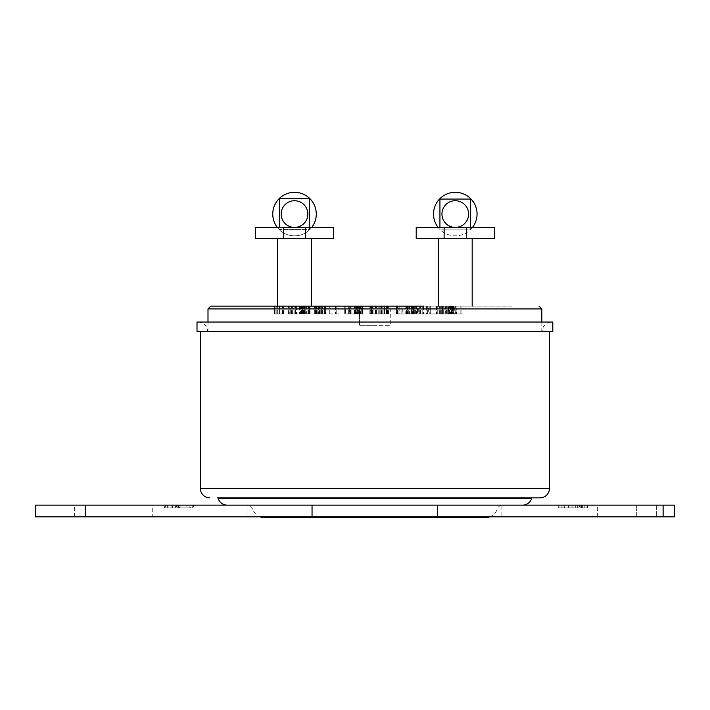 <?xml version="1.0" encoding="UTF-8"?>
<svg xmlns="http://www.w3.org/2000/svg" width="710" height="710" viewBox="0 0 710 710"><rect width="100%" height="100%" fill="white"/><g stroke="black" fill="none" stroke-linecap="round" stroke-linejoin="round"><path stroke-width="0.53" stroke-dasharray="3.55 2.66" d="M307.856 214.074A13.339 13.339 0 0 1 294.517 227.413A13.339 13.339 0 0 1 281.178 214.074A13.339 13.339 0 0 0 294.517 227.413A13.339 13.339 0 0 0 307.856 214.074A13.339 13.339 0 0 1 294.517 227.413A13.339 13.339 0 0 1 281.178 214.074A13.339 13.339 0 0 1 294.517 200.735A13.339 13.339 0 0 1 307.856 214.074A13.339 13.339 0 0 0 294.517 200.735A13.339 13.339 0 0 0 281.178 214.074A13.339 13.339 0 0 1 294.517 200.735A13.339 13.339 0 0 1 307.856 214.074M316.287 214.074A21.77 21.77 0 0 1 294.517 235.844A21.77 21.77 0 0 1 272.746 214.074A21.77 21.77 0 0 1 294.517 192.303A21.77 21.77 0 0 1 316.287 214.074M311.726 227.413A21.77 21.77 0 0 1 277.317 227.413M309.533 227.413L309.533 229.428L279.5 229.428L309.533 229.428L309.533 198.72L279.5 198.72L279.5 227.413M455.287 227.413A13.339 13.339 0 0 1 441.948 214.074A13.339 13.339 0 0 1 455.287 200.735A13.339 13.339 0 0 0 441.948 214.074A13.339 13.339 0 0 0 455.287 227.413A13.339 13.339 0 0 1 441.948 214.074A13.339 13.339 0 0 1 455.287 200.735A13.339 13.339 0 0 1 468.627 214.074A13.339 13.339 0 0 1 455.287 227.413A13.339 13.339 0 0 0 468.627 214.074A13.339 13.339 0 0 0 455.287 200.735A13.339 13.339 0 0 1 468.627 214.074A13.339 13.339 0 0 1 455.287 227.413M472.496 227.413A21.77 21.77 0 0 1 433.517 214.074A21.77 21.77 0 0 1 455.287 192.303A21.77 21.77 0 0 1 477.058 214.074A21.77 21.77 0 0 1 438.088 227.413M470.641 227.413L470.641 229.09L439.934 229.09L439.934 199.057L470.641 199.057L470.641 229.09L439.934 229.09L439.934 227.413M489.714 516.862A12.842 12.842 0 0 0 497.328 508.946L252.485 508.946L497.328 508.946A5.582 5.582 0 0 1 501.899 505.183L247.905 505.183A5.582 5.582 0 0 1 252.485 508.946A12.842 12.842 0 0 0 260.091 516.862M247.905 505.183L501.899 505.183L501.899 516.862L247.905 516.862L247.905 505.183M532.269 497.879L217.535 497.879M200.362 331.526L549.451 331.526L200.362 331.526M551.679 322.038L198.125 322.038L551.679 322.038A9.487 9.487 0 0 0 542.191 331.526L207.613 331.526L542.191 331.526M198.125 322.038A9.487 9.487 0 0 1 207.613 331.526M374.907 331.526L207.994 331.526L374.907 331.526M452.252 306.125L461.953 306.125L452.252 306.125M452.252 313.944L461.953 313.944L452.252 313.944M361.266 313.944L361.266 306.125L361.239 313.944L359.251 313.944L362.996 313.944L354.068 313.944L361.266 313.944L361.266 306.125L359.553 306.125L359.553 325.668L374.907 325.668L359.553 325.668L374.907 325.668L359.553 325.668L359.553 306.125L390.252 306.125L390.252 325.668L374.907 325.668L390.252 325.668L374.907 325.668L390.252 325.668L390.252 306.125L344.74 306.125L344.74 313.944L361.23 313.944L344.749 313.944L345.513 313.944L345.513 306.125M339.983 313.944L339.983 306.125L274.495 306.125L311.406 306.125L302.318 306.125L304.954 306.125L304.625 313.944L290.017 313.944L304.927 313.944L304.927 306.125L294.126 306.125L296.656 306.125L296.336 313.944L296.656 306.125L290.017 306.125L290.337 313.944L290.017 306.125L304.537 306.125L302.611 306.125L302.611 313.944L302.611 306.125L309.258 306.125L308.93 313.944L309.258 306.125L318.16 306.125L317.832 313.944L318.16 306.125L325.242 306.125L324.683 306.125L324.683 313.944L321.568 313.944L339.983 313.944L315.923 313.944L325.242 313.944L324.683 313.944L325.242 313.944L325.242 306.125L315.923 306.125L316.465 306.125L316.465 313.944L315.923 313.944L315.923 306.125L327.976 306.125L324.221 306.125L324.221 313.944M294.517 238.578L311.406 238.578L294.517 238.578M455.287 238.578L472.177 238.578L455.287 238.578M416.912 313.944L416.912 306.125L472.177 306.125L420.595 306.125L423.542 306.125L423.542 313.944M663.113 505.138L663.113 516.862L597.634 516.862L674.5 516.862L674.5 505.138L35.5 505.138M152.73 516.862L74.577 516.862L152.73 516.862L152.73 505.138L74.577 505.138L152.73 505.138M74.577 516.862L74.577 505.138M522.746 505.138L227.058 505.138M247.905 516.862L501.899 516.862M511.67 306.125L398.905 306.125L511.67 306.125M416.424 313.944L415.847 313.944L416.424 313.944L416.424 306.125L396.056 306.125L413.078 306.125L401.851 306.125L401.851 313.944L396.65 313.944L413.078 313.944L401.851 313.944M422.947 306.125L422.947 313.944L423.426 313.944L423.426 306.125L417.507 306.125L417.507 313.944L417.018 313.944L442.916 313.944L417.018 313.944L417.018 306.125L418.261 306.125L418.261 313.944M428.316 306.125L426.124 306.125L428.316 306.125L428.316 313.944M426.603 306.125L426.124 306.125L426.124 313.944L426.603 313.944L426.603 306.125M429.23 306.125L429.239 313.944L429.23 306.125M430.677 306.125L430.677 313.944M436.996 306.125L436.517 306.125L436.517 313.944L436.996 313.944L436.996 306.125M442.445 306.125L442.916 306.125L442.916 313.944L442.445 313.944L442.445 306.125M386.338 306.125L369.848 306.125L387.82 306.125L386.338 306.125L386.338 313.944L379.859 313.944L386.338 313.944M338.013 306.125L335.431 306.125L338.013 306.125L338.013 313.944M335.431 306.125L335.67 313.944L335.431 306.125M339.983 306.125L324.301 306.125L324.301 313.944L324.852 313.944L324.852 306.125M414.675 306.125L407.496 306.125L414.675 306.125L414.675 313.944L413.078 313.944L413.078 306.125L413.646 306.125L413.646 313.944L406.342 313.944L414.675 313.944M416.424 306.125L405.765 306.125L412.199 306.125L412.199 313.944L412.217 306.125M384.447 306.125L388.556 306.125L380.782 306.125L387.695 306.125L381.066 306.125L384.447 306.125L384.447 313.944L387.119 313.944L381.066 313.944L384.447 313.944M361.266 306.125L344.749 306.125L344.749 313.944M355.799 306.125L357.813 306.125L355.799 306.125L355.799 313.944L355.799 306.125M359.828 306.125L359.251 306.125L359.828 306.125L359.828 313.944L359.828 306.125M362.419 306.125L362.996 306.125L362.419 306.125L362.419 313.944L362.419 306.125M279.394 306.125L279.971 306.125L279.394 306.125L279.394 313.944L277.663 313.944L283.432 313.944L275.072 313.944L279.971 313.944L279.394 313.944L279.394 306.125M295.2 306.125L288.571 306.125L295.777 306.125L295.2 306.125L295.2 313.944L292.609 313.944L295.777 313.944L289.147 313.944L295.777 313.944L295.2 313.944L295.2 306.125M318.746 306.125L322.491 306.125L316.438 306.125L319.615 306.125L318.746 306.125L318.746 313.944L316.438 313.944L319.18 313.944L318.746 306.125M370.158 306.125L372.75 306.125L370.158 306.125L370.158 313.944L384.625 313.944L369.848 313.944L371.303 313.944L371.303 306.125L371.303 313.944L370.158 313.944M399.18 306.125L396.588 306.125L399.18 306.125L399.18 313.944L396.588 313.944L399.18 313.944M300.117 313.944L299.789 306.125L300.117 313.944L302.407 313.944L299.789 313.944L300.117 306.125M356.553 306.125L348.672 306.125L357.308 306.125L356.553 306.125L357.308 306.125L357.308 313.944L356.553 313.944L356.553 306.125M361.23 306.125L360.458 306.125L360.458 313.944L361.23 313.944L361.23 306.125M350.9 306.125L238.134 306.125L350.9 306.125M586.975 505.138L558.992 505.138L586.975 505.138L578.002 505.138L586.975 505.138L586.975 507.925L586.975 505.138L586.975 507.925L578.002 507.925L578.002 505.138L578.002 507.925L586.975 507.925L586.975 505.138M579.475 507.925L584.818 507.925L580.097 507.925L580.114 505.138L587.694 505.138L558.273 505.138L584.818 505.138L580.097 505.138L580.097 507.925L575.757 507.925L579.475 507.925L579.475 505.138M581.783 505.138L558.992 505.138L587.694 505.138L581.783 505.138L581.783 507.925L558.992 507.925L558.992 505.138L558.992 507.925L575.757 507.925L558.992 507.925L558.992 505.138L558.992 507.925L587.694 507.925L587.694 505.138L587.694 507.925L581.783 507.925M171.039 505.138L192.712 505.138L165.11 505.138L192.712 505.138L171.039 505.138L171.039 507.925L192.712 507.925L192.712 505.138L165.11 505.138L192.712 505.138L165.11 505.138L192.712 505.138L165.11 505.138L192.712 505.138L165.11 505.138L192.712 505.138L165.11 505.138L192.712 505.138L179.967 505.138L192.712 505.138L192.712 507.925L165.11 507.925L165.11 505.138L165.11 507.925L175.618 507.925L175.618 505.138M656.635 505.138L597.634 505.138L656.635 505.138L656.635 516.862L656.635 505.138M193.413 505.138L164.4 505.138L193.413 505.138L193.413 507.925L179.035 507.925L179.035 505.138M587.33 505.138L582.67 505.138L587.33 505.138L582.67 505.138L587.33 505.138L582.67 505.138L587.33 505.138L587.33 507.925L584.996 507.925L584.996 505.138L584.996 507.925L582.67 507.925L582.67 505.138L582.67 507.925L587.33 507.925L587.33 505.138L587.33 507.925L584.996 507.925L584.996 505.138L584.996 507.925L582.67 507.925L587.33 507.925L584.996 507.925L584.996 505.138L584.996 507.925L582.67 507.925L582.67 505.138M663.113 516.862L35.5 516.862M175.618 507.925L165.11 507.925L165.11 505.138L165.11 507.925L177.491 507.925L177.491 505.138M177.491 507.925L192.712 507.925L192.712 505.138L192.712 507.925L179.39 507.925L179.39 505.138M179.39 507.925L192.712 507.925L192.712 505.138L192.712 507.925L165.11 507.925L165.11 505.138L165.11 507.925L189.881 507.925L189.881 505.138L189.881 507.925L192.712 507.925L192.712 505.138L192.712 507.925L165.11 507.925L165.11 505.138L165.11 507.925L192.712 507.925L192.712 505.138L192.712 507.925L180.864 507.925L180.864 505.138M176.399 507.925L165.11 507.925L178.636 507.925L178.636 505.138L178.636 507.925L165.11 507.925L165.11 505.138L165.11 507.925L176.399 507.925L176.399 505.138M180.864 507.925L165.11 507.925L165.11 505.138L165.11 507.925L165.11 505.138L165.11 507.925L186.837 507.925L186.837 505.138M186.837 507.925L165.11 507.925L192.712 507.925L192.712 505.138L192.712 507.925L192.712 505.138L192.712 507.925L192.712 505.138L192.712 507.925L171.039 507.925M179.035 507.925L164.4 507.925L164.4 505.138M164.4 507.925L178.902 507.925L178.902 505.138M178.902 507.925L193.413 507.925M190.582 507.925L167.232 507.925L190.582 507.925L190.582 505.138L167.232 505.138L190.582 505.138M178.893 507.925L178.893 505.138M167.232 507.925L167.232 505.138M179.018 507.925L179.018 505.138M165.483 507.925L192.712 507.925L165.11 507.925L165.483 505.138M179.967 507.925L192.712 507.925L192.712 505.138L192.712 507.925L192.712 505.138L192.712 507.925L179.967 507.925L179.967 505.138M172.495 507.925L172.495 505.138L177.18 505.138L172.486 505.138L172.486 507.925L167.942 507.925L177.18 507.925L172.486 507.925M167.942 507.925L167.942 505.138L167.942 507.925M177.145 507.925L177.145 505.138M580.079 507.925L558.273 507.925L587.694 507.925L580.159 507.925L584.818 507.925L584.818 505.138L584.818 507.925L580.079 507.925L580.079 505.138M581.57 507.925L581.57 505.138M580.159 507.925L580.159 505.138M577.328 507.925L577.328 505.138M569.065 507.925L569.065 505.138M564.805 507.925L564.805 505.138M558.273 507.925L558.273 505.138M563.012 507.925L563.012 505.138M564.734 507.925L564.734 505.138M561.14 507.925L561.14 505.138M564.69 507.925L564.69 505.138M568.302 507.925L568.302 505.138M571.088 507.925L571.088 505.138M558.992 507.925L558.992 505.138L558.992 507.925L586.975 507.925L558.992 507.925M564.441 507.925L575.135 507.925L564.441 507.925L564.441 505.138L575.135 505.138L564.441 505.138M575.135 507.925L575.135 505.138L575.135 507.925M582.67 507.925L587.33 507.925M444.123 227.413L494.364 227.413L494.364 238.578L416.211 238.578L416.211 227.413L444.123 227.413L444.123 238.578M333.594 227.413L255.44 227.413M333.594 238.578L255.44 238.578M451.578 306.125L444.984 306.125L456.557 306.125L451.578 306.125L452.439 306.125L452.439 313.944L451.578 313.944L451.578 306.125M445.649 313.944L456.557 313.944L447.22 313.944L448.463 313.944L448.463 306.125L448.702 313.944L444.984 313.944L444.984 306.125L445.223 313.944L445.649 306.125M450.735 306.125L450.495 313.944L450.735 306.125M456.965 306.125L456.557 313.944L456.965 306.125M452.714 306.125L453.246 306.125L453.246 313.944L452.714 313.944L452.714 306.125M453.761 306.125L453.992 313.944L453.761 306.125M449.448 313.944L449.448 306.125M447.22 313.944L447.22 306.125M446.555 313.944L446.555 306.125M451.631 313.944L451.631 306.125M451.161 313.944L451.161 306.125M455.225 313.944L455.225 306.125M453.335 313.944L453.335 306.125M454.782 313.944L449.874 313.944L456.157 313.944L456.157 306.125L449.874 306.125L455.9 306.125L455.9 313.944L454.782 313.944L454.782 306.125M452.305 313.944L452.305 306.125M451.702 313.944L451.702 306.125M449.874 313.944L449.874 306.125M441.691 313.944L441.691 306.125M440.617 313.944L440.617 306.125M437.742 313.944L437.742 306.125M439.339 313.944L439.339 306.125M430.686 313.944L430.686 306.125M427.358 313.944L427.358 306.125M419.326 313.944L419.326 306.125M422.193 313.944L422.193 306.125M420.595 313.944L420.595 306.125M430.863 313.944L430.863 306.125M411.72 306.125L397.485 306.125L397.485 313.944L397.999 313.944L397.999 306.125L402.259 306.125L402.259 313.944L411.72 313.944L411.72 306.125M407.469 306.125L407.469 313.944L412.199 313.944M407.469 313.944L402.259 313.944M396.056 306.125L396.056 313.944L396.65 313.944L396.65 306.125M407.886 313.944L407.886 306.125M386.87 313.944L386.87 306.125M387.82 313.944L387.82 306.125M386.923 313.944L386.923 306.125M383.134 313.944L383.134 306.125M382.166 313.944L382.166 306.125L382.166 313.944M383.08 313.944L383.08 306.125M384.625 313.944L384.625 306.125M379.042 313.944L379.042 306.125M373.975 313.944L373.975 306.125M375.528 313.944L375.528 306.125M376.495 313.944L376.495 306.125M375.581 313.944L375.581 306.125M371.809 313.944L371.809 306.125M370.86 313.944L370.86 306.125M371.756 313.944L371.756 306.125M372.262 313.944L372.262 306.125M378.137 313.944L378.137 306.125M369.848 313.944L369.848 306.125M370.735 313.944L370.735 306.125M375.155 313.944L375.155 306.125M376.105 313.944L376.105 306.125M375.208 313.944L375.208 306.125M373.007 313.944L373.007 306.125M378.954 313.944L378.954 306.125M384.376 313.944L384.376 306.125M381.217 313.944L381.217 306.125L381.217 313.944L388.556 313.944L380.782 313.944L381.217 306.125M382.113 313.944L382.113 306.125M386.568 313.944L386.568 306.125M387.518 313.944L387.518 306.125M386.622 313.944L386.622 306.125M386.098 313.944L386.098 306.125M379.859 313.944L379.859 306.125M348.672 313.944L348.672 306.125L348.654 313.944L349.427 313.944L349.427 306.125M356.251 313.944L356.251 306.125M345.814 313.944L345.814 306.125M350.5 313.944L350.5 306.125M354.112 313.944L354.112 306.125M349.728 313.944L349.728 306.125M360.156 313.944L360.156 306.125M355.47 313.944L355.47 306.125M351.867 313.944L351.867 306.125M324.035 313.944L324.035 306.125M317.113 313.944L317.113 306.125M320.237 313.944L320.237 306.125M327.976 313.944L327.976 306.125M325.499 313.944L325.499 306.125M336.753 313.944L336.753 306.125M329.307 313.944L329.307 306.125M321.568 313.944L321.568 306.125M315.515 313.944L315.515 306.125M302.052 313.944L302.052 306.125L302.078 313.944L301.209 313.944L309.569 313.944L301.786 313.944L302.078 306.125M316.855 313.944L316.855 306.125M315.355 313.944L315.355 306.125M309.942 313.944L309.942 306.125M302.318 313.944L302.318 306.125M304.137 313.944L304.137 306.125M303.649 313.944L303.649 306.125M301.093 313.944L301.093 306.125M302.407 313.944L302.407 306.125L302.433 313.944M294.126 313.944L294.126 306.125M295.36 313.944L295.36 306.125M291.313 313.944L291.313 306.125M292.919 313.944L292.919 306.125M304.537 313.944L304.537 306.125M303.907 313.944L303.907 306.125M307.954 313.944L307.954 306.125M305.735 313.944L305.735 306.125M301.404 313.944L301.404 306.125M413.451 313.944L408.995 313.944L413.451 313.944L413.451 306.125M411.534 313.944L411.534 306.125M410.957 313.944L410.957 306.125M408.995 313.944L408.995 306.125M412.679 313.944L413.255 313.944L412.679 313.944L412.679 306.125M407.496 313.944L408.072 313.944L407.496 313.944L407.496 306.125M405.765 313.944L406.342 313.944L405.765 313.944L405.765 306.125M409.51 313.944L408.933 313.944L409.51 313.944L409.51 306.125M413.255 313.944L413.255 306.125L413.255 313.944M415.847 313.944L415.847 306.125L415.847 313.944M415.59 313.944L415.59 306.125M408.072 313.944L408.072 306.125L408.072 313.944M410.043 313.944L410.043 306.125M406.839 313.944L406.839 306.125M406.342 313.944L406.342 306.125L406.342 313.944M408.933 313.944L408.933 306.125L408.933 313.944M407.753 313.944L407.753 306.125M408.765 313.944L408.765 306.125M413.681 313.944L413.681 306.125M397.733 313.944L397.733 306.125L397.733 313.944M396.588 313.944L396.588 306.125M398.035 313.944L398.035 306.125L398.035 313.944M387.553 313.944L387.553 306.125L387.553 313.944M381.066 313.944L381.066 306.125M381.936 313.944L381.936 306.125L381.936 313.944M386.355 313.944L386.355 306.125M387.695 313.944L387.695 306.125M384.714 313.944L384.714 306.125M381.643 313.944L381.643 306.125M380.782 313.944L380.782 306.125L380.782 313.944M384.767 313.944L384.767 306.125M388.556 313.944L388.556 306.125M386.808 313.944L386.808 306.125M384.687 313.944L384.687 306.125M384.536 313.944L384.536 306.125M387.98 313.944L387.98 306.125L387.98 313.944M387.119 313.944L387.119 306.125M371.614 313.944L372.75 313.944L371.614 313.944L371.614 306.125L371.614 313.944M372.75 313.944L372.75 306.125M371.303 313.944L371.303 306.125M362.996 313.944L362.996 306.125M359.251 313.944L359.251 306.125M358.514 313.944L358.514 306.125M357.236 313.944L357.236 306.125L357.236 313.944M357.813 313.944L357.813 306.125M354.21 313.944L354.21 306.125M354.068 313.944L354.068 306.125M354.645 313.944L354.645 306.125L354.645 313.944M354.929 313.944L354.929 306.125L354.929 313.944M358.55 313.944L358.55 306.125M362.135 313.944L362.135 306.125L362.135 313.944M319.615 313.944L319.615 306.125L319.615 313.944M321.63 313.944L314.716 313.944L322.491 313.944L321.63 313.944L321.63 306.125L321.63 313.944M314.139 313.944L315.577 313.944L314.139 313.944L314.139 306.125L314.139 313.944M319.18 313.944L319.18 306.125L319.18 313.944M316.438 313.944L316.438 306.125L316.438 313.944M322.065 313.944L322.065 306.125M322.491 313.944L322.491 306.125L322.491 313.944M314.716 313.944L314.716 306.125L314.716 313.944M315.577 313.944L315.577 306.125L315.577 313.944M322.784 313.944L322.784 306.125L322.784 313.944M322.349 313.944L322.349 306.125M321.914 313.944L321.914 306.125L321.914 313.944M310.146 313.944L309.569 313.944L310.146 313.944L310.146 306.125M306.4 313.944L306.977 313.944L306.4 313.944L306.4 306.125M300.632 313.944L301.209 313.944L300.632 313.944L300.632 306.125M301.209 313.944L301.786 313.944L301.209 313.944L301.209 306.125M304.954 313.944L304.377 313.944L304.954 313.944L304.954 306.125M309.569 313.944L309.569 306.125L309.569 313.944M309.276 313.944L309.276 306.125L309.276 313.944M306.977 313.944L306.977 306.125L306.977 313.944M308.415 313.944L308.415 306.125L308.415 313.944M303.25 313.944L303.25 306.125M301.786 313.944L301.786 306.125L301.786 313.944M304.377 313.944L304.377 306.125L304.377 313.944M302.939 313.944L302.939 306.125L302.939 313.944M308.096 313.944L308.096 306.125M288.571 313.944L291.748 313.944L288.571 313.944L288.571 306.125L288.571 313.944M295.777 313.944L295.777 306.125L295.777 313.944M289.147 313.944L289.147 306.125L289.147 313.944M291.748 313.944L291.748 306.125L291.748 313.944M292.609 313.944L292.609 306.125L292.609 313.944M274.495 313.944L276.802 313.944L274.495 313.944L274.495 306.125L274.495 313.944M279.971 313.944L279.971 306.125M275.072 313.944L275.072 306.125L275.072 313.944M276.802 313.944L276.802 306.125L276.802 313.944M283.432 313.944L283.432 306.125L283.432 313.944M282.997 313.944L282.997 306.125M282.562 313.944L282.562 306.125L282.562 313.944M277.663 313.944L277.663 306.125L277.663 313.944M552.797 322.038L197.007 322.038M552.797 331.526L197.007 331.526M485.152 517.697L264.652 517.697M531.737 498.278L218.076 498.278M207.994 308.921L541.819 308.921M636.71 516.862L636.71 505.138L636.71 516.862M85.262 516.862L85.262 505.138M312.045 516.862L312.045 505.138M437.626 516.862L437.626 505.138M177.18 507.925L177.18 505.138L177.18 507.925M575.89 507.925L575.89 505.138L575.89 507.925M575.757 507.925L575.757 505.138L575.757 507.925M572.872 507.925L572.872 505.138M466.452 227.413L466.452 238.578M283.352 227.413L283.352 238.578M305.682 227.413L305.682 238.578M448.037 313.944L448.037 306.125M384.589 313.944L384.589 306.125M549.451 488.391L200.362 488.391M207.994 322.038L207.994 331.526M461.953 313.944L461.953 306.125M443.679 313.944L443.679 306.125M597.634 516.862L597.634 505.138M448.773 306.125L448.773 313.944M444.921 306.125L444.921 313.944M450.433 306.125L450.433 313.944M453.291 306.125L453.291 313.944M454.063 306.125L454.063 313.944M452.51 306.125L452.51 313.944M460.834 313.944L460.834 306.125M442.561 313.944L442.561 306.125M443.031 306.125L443.031 313.944M436.401 306.125L436.401 313.944M426.009 306.125L426.009 313.944M357.334 306.125L357.334 313.944M325.322 306.125L325.322 313.944M315.835 306.125L315.835 313.944M335.262 306.125L335.262 313.944M318.328 306.125L318.328 313.944M305.114 306.125L305.114 313.944M299.611 306.125L299.611 313.944M296.842 306.125L296.842 313.944M289.84 306.125L289.84 313.944M309.427 306.125L309.427 313.944M541.819 322.038L541.819 331.526"/><path stroke-width="1.06" d="M307.856 214.074A13.339 13.339 0 0 1 294.517 227.413A13.339 13.339 0 0 1 281.178 214.074A13.339 13.339 0 0 1 294.517 200.735A13.339 13.339 0 0 1 307.856 214.074M277.317 227.413A21.77 21.77 0 0 1 294.517 192.303A21.77 21.77 0 0 1 311.726 227.413M279.5 227.413L279.5 198.72L309.533 198.72L309.533 227.413M455.287 227.413A13.339 13.339 0 0 1 441.948 214.074A13.339 13.339 0 0 1 455.287 200.735A13.339 13.339 0 0 1 468.627 214.074A13.339 13.339 0 0 1 455.287 227.413M438.088 227.413A21.77 21.77 0 0 1 455.287 192.303A21.77 21.77 0 0 1 472.496 227.413M470.641 227.413L470.641 199.057L439.934 199.057L439.934 227.413M260.091 516.862A12.842 12.842 0 0 0 264.652 517.697L485.152 517.697A12.842 12.842 0 0 0 489.714 516.862M539.955 497.879L217.535 497.879A0.559 0.559 0 0 1 218.076 498.278A9.487 9.487 0 0 0 227.058 505.138L522.746 505.138A9.487 9.487 0 0 0 531.737 498.278A0.559 0.559 0 0 1 532.269 497.879L539.955 497.879A9.487 9.487 0 0 0 549.451 488.391L549.451 331.526M209.849 497.879A9.487 9.487 0 0 1 200.362 488.391L200.362 331.526M197.007 331.526L552.797 331.526L552.797 322.038L197.007 322.038L197.007 331.526M277.637 238.578L277.637 306.125L210.781 306.125L416.912 306.125M344.749 306.125L324.852 306.125M277.637 306.125L324.221 306.125M423.542 306.125L349.427 306.125M674.5 516.862L663.113 516.862L663.113 505.138L674.5 505.138L674.5 516.862M417.018 306.125L422.947 306.125M345.513 306.125L348.654 306.125M663.113 516.862L35.5 516.862L35.5 505.138L663.113 505.138M466.452 227.413L416.211 227.413L416.211 238.578L494.364 238.578L494.364 227.413L466.452 227.413L466.452 238.578M255.44 227.413L255.44 238.578L255.44 227.413L333.594 227.413L333.594 238.578L333.594 227.413M255.44 238.578L333.594 238.578M218.076 498.278L531.737 498.278M200.362 488.391L549.451 488.391M539.023 306.125L541.819 308.921L207.994 308.921L207.994 322.038M437.626 516.862L437.626 505.138M312.045 516.862L312.045 505.138M85.262 516.862L85.262 505.138M444.123 227.413L444.123 238.578M305.682 227.413L305.682 238.578M283.352 227.413L283.352 238.578M207.994 308.921L210.781 306.125M311.406 238.578L311.406 306.125M472.177 238.578L472.177 306.125M438.398 238.578L438.398 306.125M541.819 308.921L541.819 322.038"/></g></svg>
